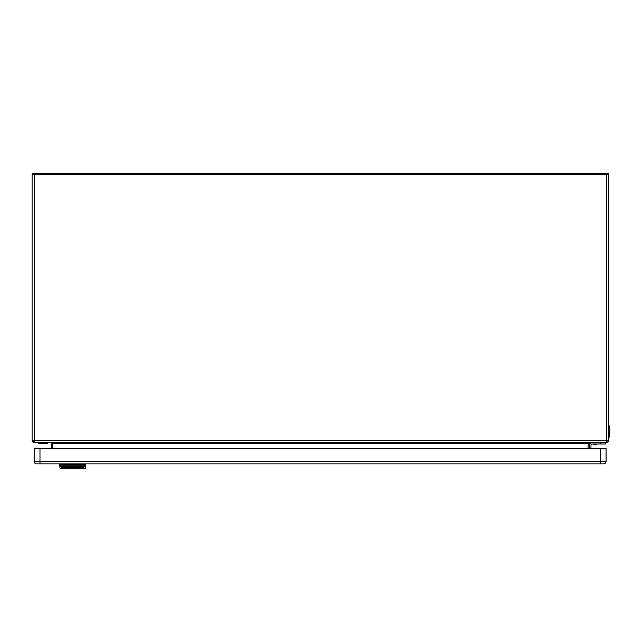 <?xml version="1.0" encoding="UTF-8"?>
<svg xmlns="http://www.w3.org/2000/svg" width="642" height="642" viewBox="0 0 642 642"><rect width="100%" height="100%" fill="white"/><g stroke="black" fill="none" stroke-linecap="round" stroke-linejoin="round"><path stroke-width="0.96" d="M584.718 173.324L590.415 173.324A1.926 1.926 0 0 1 591.009 173.42L579.028 173.324A1.926 1.926 0 0 0 578.426 173.42L579.774 173.324M56.127 173.324L50.437 173.324A1.926 1.926 0 0 0 49.835 173.42L51.175 173.324M61.817 173.324A1.926 1.926 0 0 1 62.418 173.42L61.817 173.324M589.236 448.301L589.236 443.494L588.08 443.494L588.08 448.301M51.609 448.301L51.609 443.494L52.764 443.494L52.764 448.301M45.389 443.542A1.445 1.445 0 0 0 46.112 443.734L39.804 443.734A1.445 1.445 0 0 1 39.09 443.542A1.445 1.445 0 0 0 40.526 443.542M46.112 443.734A1.445 1.445 0 0 0 46.834 443.542A1.445 1.445 0 0 1 46.112 443.734M591.924 443.975A0.963 0.963 0 0 0 590.969 444.938A0.963 0.963 0 0 1 591.924 443.975L605.382 443.975L605.382 442.531M590.969 444.938L590.969 448.301M589.525 444.938L589.525 448.301L589.525 444.938A2.399 2.399 0 0 1 591.924 442.531M589.236 443.494L590.199 442.531L588.08 443.494L52.764 443.494L50.646 442.531L51.609 443.494M37.677 442.723L48.246 442.723L46.834 443.542L39.09 443.542L37.677 442.723M607.597 440.42L606.634 441.375A0.963 0.963 0 0 0 607.597 440.42L607.444 440.934M600.575 443.975L600.575 442.531M33.256 440.42A0.963 0.963 0 0 0 34.211 441.375M608.937 425.237A20.785 20.785 0 0 1 608.937 437.724L608.744 425.237M606.634 442.531L606.634 440.42L608.744 440.42A2.111 2.111 0 0 1 606.634 442.531L34.211 442.531A2.111 2.111 0 0 1 32.1 440.42L34.211 440.42L34.211 442.531M607.3 174.72L606.634 173.709A1.3 1.3 0 0 1 608.744 174.72L606.634 174.72L606.634 173.42L607.372 173.42M608.744 174.72L608.744 440.42M606.634 173.42L34.211 173.42L34.211 174.72L32.1 174.72L32.1 440.42M32.1 174.72A1.3 1.3 0 0 1 34.211 173.709L33.544 174.72M68.558 467.328L69.737 467.673L67.964 467.496M83.661 468.604L83.324 466.485L61.688 466.557L61.656 468.676L83.661 468.676L61.656 468.604M62.956 466.846L64.04 466.927L62.86 467.063L64.136 467.472L62.226 467.593L63.446 467.456L62.17 467.127L62.956 466.846M66.006 466.846L67.771 467.28L66.006 467.673L66.006 466.846L66.591 467.264M72.682 467.376L74.544 466.846L74.544 467.673L72.682 467.408M65.171 467.095L65.805 467.28L64.826 467.392L65.853 467.625L64.232 467.424L65.171 467.095M71.743 467.48L69.93 467.376M71.743 467.593L69.93 467.44M75.676 467.095L76.559 467.424L75.331 467.44L76.559 467.593L75.331 467.44M77.931 467.095L76.807 467.673L76.807 467.111L77.931 467.095M71.944 467.111L72.53 467.111L72.53 467.673L71.944 467.673L71.944 467.111L72.53 467.111M78.822 467.111L83.043 467.111L83.043 467.673L78.822 467.673L78.822 467.111L83.043 467.111M67.723 467.577L68.654 467.793L68.357 468.09L66.102 468.138L67.723 467.577M69.192 467.745L70.074 467.745L69.44 467.825L70.074 468.227L69.192 468.227L69.44 467.745M70.524 467.745L70.764 468.227L70.764 467.745M71.8 467.906L71.206 468.074L71.8 467.906M73.124 467.906L73.421 468.227L72.586 468.106L73.124 467.906M77.538 467.906L76.952 468.074L77.538 467.906M61.656 466.606L61.656 468.355M83.661 466.606L83.661 468.355M61.993 466.485L83.324 466.485L61.688 466.557M83.324 468.54L83.901 468.355M61.415 468.355L61.993 468.54M61.993 466.341L61.415 466.606L61.415 468.676L60.059 468.676L85.258 468.676M85.466 466.204L85.635 464.351L84.672 464.351L85.466 466.204L85.258 468.604L83.901 468.676M84.672 465.185L60.645 465.185L60.645 464.351L59.682 464.351L59.875 466.557L61.431 466.557M60.645 464.351L84.672 464.351M60.645 465.185L59.842 466.204M83.324 466.341L85.442 466.557M83.901 468.604L83.885 466.557M61.415 468.604L60.059 468.676L59.875 466.557M60.404 464.351L60.404 463.869M84.913 463.869L84.913 464.351M64.136 467.063L63.109 467.28M63.446 467.047L62.467 467.28M73.268 467.103L73.958 467.496L74.544 466.846M73.517 467.28L72.682 467.007M65.219 467.28L64.232 467.023M69.737 467.264L69.192 467.673M69.93 467.031L70.909 467.28M75.724 467.28L74.745 467.023M77.393 467.264L76.807 467.111M68.357 467.689L67.081 467.946M67.675 467.344L66.495 467.793M66.495 468.026L66.985 467.689M66.495 468.195L66.985 468.09M606.056 461.462L606.056 448.301L34.211 448.301L34.211 461.462A2.399 2.399 0 0 0 36.618 463.869L603.657 463.869A2.399 2.399 0 0 0 606.056 461.462A2.399 2.399 -90 0 1 603.657 463.869L603.657 463.869A2.399 2.399 -90 0 0 606.056 461.462L600.286 461.462L600.286 463.869L36.618 463.869A2.399 2.399 90 0 1 34.211 461.462A2.399 2.399 90 0 0 36.618 463.869M595.294 444.938A1.782 1.782 0 0 0 596.113 444.729A1.782 1.782 0 0 1 595.294 444.938A1.782 1.782 0 0 0 596.113 444.729A1.782 1.782 0 0 1 594.468 444.729L597.566 443.975M606.634 174.72L606.634 440.42L34.211 440.42L34.211 174.72L606.634 174.72M82.184 464.351L82.184 463.869M63.133 463.869L63.133 464.351M62.178 464.351L62.178 463.869M83.139 463.869L83.139 464.351M600.286 448.301L600.286 461.462L39.981 461.462L39.981 463.869M39.981 448.301L39.981 461.462L34.211 461.462M594.468 444.729L593.015 443.975M600.286 463.869L603.657 463.869"/></g></svg>
